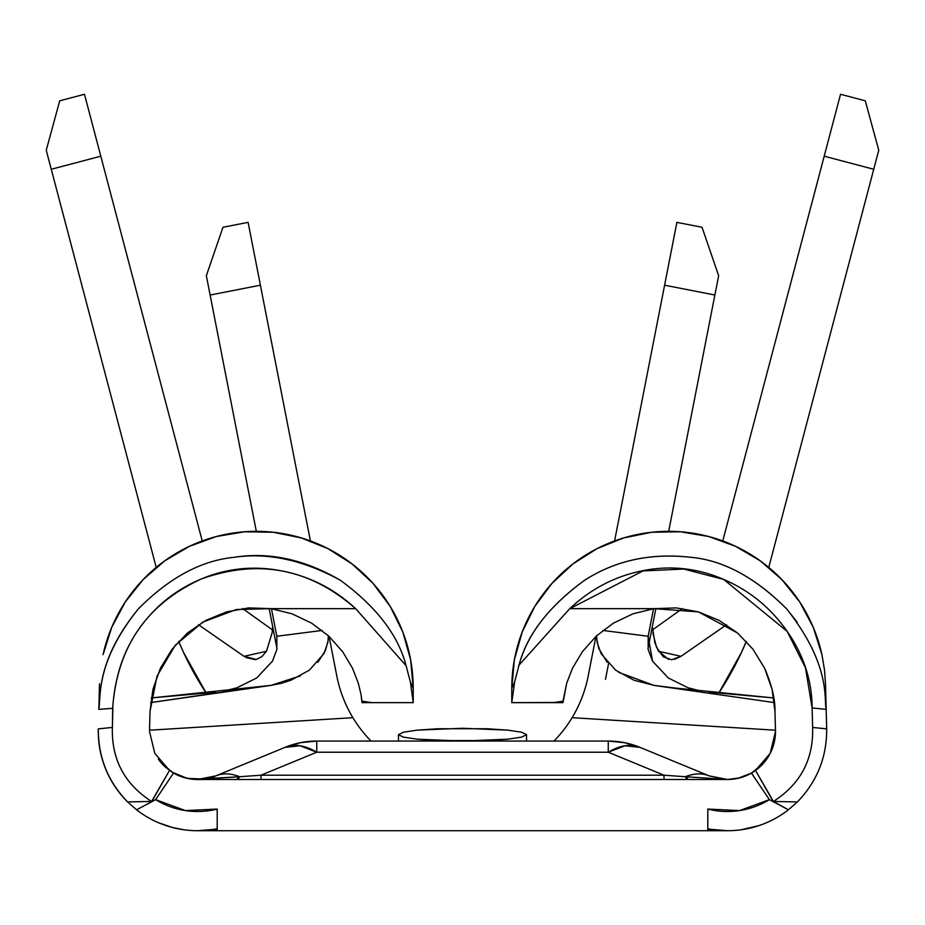 <?xml version="1.0" encoding="UTF-8"?>
<svg xmlns="http://www.w3.org/2000/svg" width="925" height="925" viewBox="0 0 925 925"><rect width="100%" height="100%" fill="white"/><g stroke="black" fill="none" stroke-linecap="round" stroke-linejoin="round"><path stroke-width="1.39" d="M707.798 829.286L707.798 830.662M217.202 830.662L217.202 829.124M276.991 648.679L269.117 608.407L276.991 648.679M171.264 771.658L162.973 764.813L158.314 759.182L166.292 767.935L161.251 762.917M158.314 822.637L172.339 827.47L183.959 829.783M755.505 770.444A48.031 48.031 0 0 1 751.47 773.057L751.47 773.057A48.031 48.031 0 0 1 727.455 779.486L739.884 777.856L751.47 773.057A48.031 48.031 0 0 1 739.954 777.832A48.031 48.031 0 0 0 751.424 773.08L769.38 799.651L773.369 801.825L755.505 770.444L770.201 753.366L755.505 770.444L751.47 773.057A48.031 48.031 0 0 0 775.485 731.467L770.201 753.366L775.485 731.467L774.977 711.441L772.074 689.31L764.593 668.208L752.95 649.211L737.56 633.012L719.06 620.351L698.421 611.876L676.348 607.91L653.952 608.662L569.8 608.662C590.647 589.028 614.72 576.425 642.008 570.852C670.001 565.129 697.219 567.985 723.662 579.408C749.504 590.566 770.56 607.737 786.84 630.919C803.582 654.75 812.011 680.43 812.115 707.937L812.624 727.432C813.572 759.367 800.495 784.042 773.416 801.455L755.505 770.444L751.47 773.057L762.928 763.842A48.031 48.031 0 0 0 775.485 731.502M727.536 779.486A48.031 48.031 0 0 0 739.827 777.867A48.031 48.031 0 0 1 727.455 779.486L737.745 778.376L751.1 773.265M173.9 773.265L187.232 778.376L197.545 779.486C194.886 780.122 212.207 778.422 215.849 775.867A83.25 45.857 67.6 0 1 239.633 776.734A83.25 45.857 -112.4 0 0 215.849 775.867L285.027 747.354A83.25 45.857 -112.4 0 1 285.027 747.342L300.035 745.77L316.755 752.222L316.755 741.064L316.755 752.222A83.25 45.857 -112.4 0 0 285.027 747.354A83.25 83.25 0 0 1 316.755 741.064A83.25 83.25 0 0 0 285.027 747.354L300.579 742.648L285.027 747.354L300.579 742.648L316.755 741.064L300.579 742.648L316.755 741.064L608.245 741.064L608.245 752.222L624.965 745.77L639.973 747.354A83.25 45.857 112.4 0 0 608.245 752.222L316.755 752.222L261 775.196L664 775.196L608.245 752.222L608.245 741.064A83.25 83.25 0 0 1 639.973 747.354A83.25 83.25 0 0 0 608.245 741.064L624.421 742.648L608.245 741.064L624.421 742.648L639.973 747.354L624.421 742.648L639.973 747.354L709.151 775.867A83.25 45.857 112.4 0 0 685.367 776.734A83.25 45.857 -67.6 0 1 709.151 775.867L639.973 747.354L624.421 742.648L608.245 741.064L316.755 741.064L300.579 742.648L285.027 747.354L215.849 775.867L197.545 779.486L727.455 779.486L709.533 776.017M760.373 766.443L765.38 760.94M215.849 775.867L197.545 779.486A48.031 48.031 0 0 1 173.53 773.057L185.116 777.856L197.545 779.486L727.455 779.486L718.517 778.653L726.229 779.474M398.467 734.658L398.467 741.064L398.467 734.658L403.335 732.218L417.221 730.137L462.5 728.264L507.779 730.137L521.665 732.218L526.533 734.658L526.533 741.064L526.533 734.658L521.665 737.109L507.779 739.191L462.5 741.064L417.221 739.191L403.335 737.109L398.467 734.658L403.335 732.218L417.221 730.137L437.999 728.75L487.001 728.75L507.779 730.137L521.665 732.218L526.533 734.658L521.665 737.109L507.779 739.191L487.001 740.578L437.999 740.578L417.221 739.191L403.335 737.109L398.467 734.658M149.515 731.467L154.799 753.366L149.515 731.467M158.314 759.205L162.06 763.842L158.314 759.182L162.072 763.842L173.53 773.057L169.495 770.444L154.799 753.366L169.495 770.444L151.631 801.825L136.588 809.803L127.615 801.917L136.588 809.803A99.264 99.264 0 0 0 217.202 828.754A99.264 99.264 0 0 1 136.588 809.803L155.62 799.651L173.53 773.057L169.495 770.444L151.584 801.455C124.505 784.042 111.428 759.367 112.376 727.432L112.688 708.296C114.688 677.84 123.094 651.905 137.894 630.492C154.128 607.02 175.241 589.849 201.257 578.992C227.608 567.985 254.907 565.383 283.142 571.188C310.869 576.888 335.035 589.375 355.628 608.662L271.048 608.662L248.686 607.898L226.59 611.876L205.928 620.351L187.451 633.001L172.027 649.234L160.395 668.232L152.926 689.333L150.023 711.441L149.526 730.207L150.023 711.441L156.996 676.152L175.322 645.164L202.852 622.086L236.326 609.529L271.048 608.662L292.115 613.853L271.048 608.662L355.628 608.662C309.921 568.482 258.468 558.596 201.257 578.992C146.508 604.198 116.978 647.303 112.688 708.296M167.737 769.126L171.877 772.063L187.185 778.364L203.928 779.058M751.47 773.057L769.38 799.651L739.549 810.589L707.798 809.063L707.798 830.719L217.202 830.719L217.202 809.063L185.451 810.589L155.62 799.651L151.596 801.455C124.505 784.042 111.428 759.367 112.376 727.432L98.316 728.865A99.264 99.264 0 0 0 127.638 801.94M200.875 830.719L217.202 829.112L197.545 830.719L217.202 830.719L217.202 809.063A80.047 80.047 0 0 1 155.62 799.651L173.53 773.057M183.659 652.68L206.136 692.929A307.389 307.389 0 0 1 178.687 641.383L183.52 652.403M741.607 652.113L746.313 641.383A307.389 307.389 0 0 1 718.864 692.929L741.48 652.403M664.601 285.201L714.875 295.029L718.656 275.731L702.029 227.273L676.892 222.358L614.593 540.952L664.601 285.201L714.875 295.029L668.683 531.343L714.875 295.029L664.601 285.201L676.892 222.358L702.029 227.273L718.656 275.731L714.875 295.029L664.601 285.201M276.829 636.261L271.453 608.719L276.829 636.261L322.131 630.434L276.829 636.261L276.841 649.512L272.517 661.051M206.344 275.731L256.317 531.343L210.125 295.029L260.399 285.201L248.108 222.358L222.971 227.273L206.344 275.731L222.971 227.273L248.108 222.358L310.407 540.952L260.399 285.201L210.125 295.029L260.399 285.201L210.125 295.029L206.344 275.731M336.804 675.99A128.078 128.078 0 0 0 352.899 717.684A128.078 128.078 0 0 1 336.804 675.99L329.057 636.365L336.804 675.99A128.078 128.078 0 0 0 352.899 717.684L149.526 730.207L352.899 717.684A128.078 128.078 0 0 0 371.029 741.064A128.078 128.078 0 0 1 352.899 717.684M797.177 622.178L786.724 608.985C755.286 577.501 723.35 560.273 690.917 557.312C650.68 552.78 615.148 560.504 584.322 580.461C548.305 606.939 526.487 635.348 518.879 665.722L514.577 682.211L511.779 688.235A156.892 156.892 0 0 1 821.92 654.611L813.26 627.312L799.767 602.036L781.903 579.64L760.269 560.851L735.583 546.328L708.666 536.523L680.407 531.783L651.767 532.257L623.681 537.934L597.099 548.618L572.91 563.961L551.901 583.444L534.8 606.418L522.151 632.133L514.393 659.71L511.779 688.235L511.779 702.642L563.013 702.642L553.104 702.642L563.013 701.185L563.013 702.642L566.678 683.205L572.517 668.185L582.415 651.628L596.382 635.961L613.46 623.103L633.001 613.807L653.952 608.662L698.421 611.876L737.56 633.012L752.95 649.211L764.593 668.208C771.797 684.905 775.254 699.312 774.977 711.441L775.474 730.207L572.101 717.684A128.078 128.078 0 0 0 588.196 675.99A128.078 128.078 0 0 1 553.971 741.064A128.078 128.078 0 0 0 588.196 675.99L595.943 636.365L588.196 675.99M723.917 830.719L707.798 829.077L727.455 830.719L217.202 830.719M371.896 702.642L413.221 702.642L413.221 688.235L410.422 682.211L406.04 665.48L410.422 682.211L413.221 702.642L371.896 702.642L361.987 701.185L361.051 694.64L361.987 702.642L371.896 702.642L361.987 701.185L361.987 702.642L370.844 702.457M413.221 688.235L410.608 659.71L402.849 632.133L390.2 606.418L373.099 583.444L352.09 563.961L327.901 548.618L301.319 537.934L273.233 532.257L244.593 531.783L216.334 536.523L189.417 546.328L164.731 560.851L143.097 579.64L125.233 602.036L111.74 627.312L103.08 654.611A156.892 156.892 0 0 1 413.221 688.235L410.422 682.211L413.221 702.642L413.221 688.235M773.416 801.455L797.396 801.94C817.076 781.544 826.846 757.193 826.684 728.865L826.175 709.371L826.684 728.865L812.624 727.432C813.572 759.367 800.495 784.042 773.416 801.455L788.412 809.803A99.264 99.264 0 0 1 707.798 828.754A99.264 99.264 0 0 0 788.412 809.803L797.385 801.917L788.412 809.803L769.38 799.651A80.047 80.047 0 0 1 707.798 809.063L707.798 830.719M361.051 694.64L358.345 683.298L352.552 668.336L342.724 651.813L328.826 636.146L311.644 623.161L292.115 613.853L311.644 623.161L328.826 636.146L342.724 651.813L352.552 668.336L358.345 683.298L361.051 694.64M99.495 683.841L98.825 709.359C101.056 695.924 95.934 661.629 138.334 608.916C169.206 577.767 201.083 560.573 233.967 557.336C268.932 551.693 304.417 559.347 340.435 580.31M405.289 663.167L406.121 665.722L355.824 608.835M572.101 717.684L775.474 730.207L775.485 731.467M752.638 827.47L740.994 829.794L758.593 825.713M763.009 824.14L766.686 822.637M553.104 702.642L563.013 701.185L566.69 683.205L572.517 668.185L582.415 651.628L596.382 635.961L613.46 623.103L633.001 613.807L653.952 608.662L569.8 608.662L642.991 570.933L683.691 569.037L723.662 579.408L787.187 631.405L805.467 667.781L812.115 707.937L826.175 709.371L825.505 683.841L826.175 709.371C823.724 698.953 831.274 665.457 786.724 608.985C755.401 577.535 723.466 560.307 690.917 557.312C650.772 552.734 615.241 560.446 584.322 580.461C548.652 606.522 526.834 634.943 518.879 665.722L514.577 682.211L511.779 702.642L511.779 688.235L514.577 682.211L511.779 702.642L554.156 702.457M821.92 654.611L824.522 670.07L825.505 683.841M569.384 609.055L518.555 665.653M406.121 665.722C398.12 635.001 376.221 606.534 340.435 580.31C303.238 559.972 267.741 552.317 233.967 557.336C201.083 560.573 169.194 577.767 138.334 608.916C95.795 661.167 100.998 696.19 98.825 709.359L112.873 708.296L112.376 727.432L98.316 728.865C98.154 757.193 107.924 781.544 127.615 801.906L151.584 801.455M98.825 709.359L112.873 708.296M826.684 728.865L812.624 727.432L812.115 707.937L826.175 709.371M162.072 763.842L166.303 767.947M159.47 760.743L164.419 766.247M328.155 640.447L325.484 650.379L317.807 662.381M300.521 675.851L270.99 685.39L150.625 702.595L249.947 688.027M197.545 779.486L239.633 776.734L236.58 779.486A32.017 7.527 90 0 0 239.633 776.734L206.483 778.653M328.387 635.741L327.889 642.251L323.97 653.547L309.459 670.105L291.005 680.222L281.154 683.367L270.99 685.39L151.238 697.959L215.791 692.166M256.653 677.99L272.424 661.225L256.653 677.99L236.973 687.761L224.232 691.021M596.683 638.643L598.776 648.494L607.182 662.381M618.675 672.348L654.01 685.39L774.387 702.595L654.01 685.39L673.562 687.853L654.01 685.39L634.041 680.245L615.622 670.163L601.053 653.605L597.122 642.308L596.613 635.741M675.053 688.027L773.774 697.959L709.209 692.166M602.869 630.434L648.171 636.261L648.147 649.454L652.553 661.178L648.159 636.308L653.547 608.719L648.171 636.261L612.5 631.683M710.643 829.505L713.198 829.69M605.482 679.366L608.523 663.826L605.482 679.366M652.83 632.978L656.588 647.419L663.271 656.796L671.619 659.756L680.985 656.322L658.588 651.281L680.985 656.322L726.495 624.757L680.985 656.322L674.603 659.34M682.419 608.523L652.518 629.925L682.419 608.523M668.532 659.433L658.438 651.05L654.9 642.852L652.322 626.641M255.346 659.641L245.911 657.525M244.015 656.322L198.517 624.757L244.015 656.322L266.423 651.281L244.015 656.322L256.271 659.479L261.925 656.634L266.562 651.05L272.239 632.33L272.678 626.63M242.581 608.523L272.482 629.925L242.581 608.523M156.233 567.418L51.268 169.263L100.802 156.198L202.24 540.963L84.476 94.281L59.709 100.813L46.25 150.243L156.233 567.418M722.76 540.963L824.198 156.198L873.732 169.263L768.768 567.418L878.75 150.243L865.291 100.813L840.524 94.281L722.76 540.963M718.864 692.929L740.208 655.108M184.792 655.108L206.136 692.929M46.25 150.243L59.709 100.813L84.476 94.281L100.802 156.198L51.268 169.263L46.25 150.243M840.524 94.281L865.291 100.813L878.75 150.243L873.732 169.263L824.198 156.198L840.524 94.281M685.367 776.734L727.455 779.486L685.367 776.734A32.017 7.527 -90 0 0 688.408 779.486L685.367 776.734L664 775.196L685.367 776.734M608.245 752.222L664 775.196L664 779.486L664 775.196L261 775.196L316.755 752.222L608.245 752.222M239.633 776.734L261 775.196L261 779.486L261 775.196L239.633 776.734M652.553 661.178L668.301 677.956L687.992 687.749L700.768 691.021M490.874 830.719L434.126 830.719M648.009 648.679L655.883 608.407M709.151 775.867L727.455 779.486M215.814 775.878L207.466 778.457M251.438 687.842L250.074 688.015M674.926 688.015L673.562 687.842"/></g></svg>
